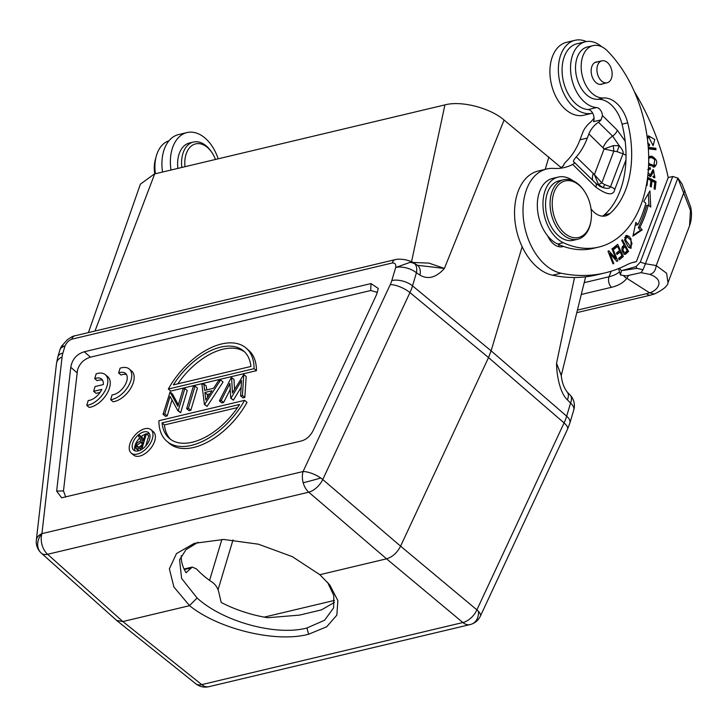 <?xml version="1.0" encoding="UTF-8"?>
<svg xmlns="http://www.w3.org/2000/svg" width="727" height="727" viewBox="0 0 727 727"><rect width="100%" height="100%" fill="white"/><g stroke="black" fill="none" stroke-linecap="round" stroke-linejoin="round"><path stroke-width="1.09" d="M574.993 40.303L566.542 42.32A37.468 24.436 76.6 0 0 549.939 69.701A37.468 24.436 76.6 0 0 564.088 108.123A37.468 24.436 76.6 0 0 583.872 115.22L592.332 113.212A37.468 24.436 -103.4 0 1 572.549 106.106A37.468 24.436 -103.4 0 1 558.4 67.693A37.468 24.436 -103.4 0 1 574.993 40.303A37.468 24.436 -103.4 0 1 586.389 41.557M601.056 119.864L602.465 115.593A7.643 4.989 76.6 0 0 596.585 107.56A33.642 21.937 -103.4 0 1 583.272 100.835A33.642 21.937 -103.4 0 1 570.559 66.339A33.642 21.937 -103.4 0 1 585.471 41.748L577.011 43.756A33.642 21.937 76.6 0 0 568.214 94.001A33.642 21.937 76.6 0 0 574.812 102.843A33.642 21.937 76.6 0 0 588.125 109.577A7.643 4.989 -103.4 0 1 593.05 113.912A7.643 4.989 -103.4 0 1 593.523 121.654L601.056 119.864A7.643 4.017 134.5 0 1 598.448 122.2A15.294 8.042 -45.5 0 0 588.879 133.913L587.307 138.066A83.541 54.48 76.6 0 1 576.266 156.896C573.367 160.176 572.731 162.003 574.348 162.366L595.567 183.059L600.102 186.512L603.319 187.739L598.512 184.585L594.386 174.598L604.092 148.962L613.852 151.143L601.829 182.886L594.386 174.598L576.266 156.896M546.759 168.982L538.307 170.999A53.525 34.905 76.6 0 0 514.589 210.112A53.525 34.905 76.6 0 0 534.808 265.001A53.525 34.905 76.6 0 0 552.547 275.215A224.116 146.163 76.6 0 0 596.585 274.897L605.046 272.889A224.116 146.163 -103.4 0 1 561.017 273.207A53.525 34.905 -103.4 0 1 543.269 262.992A53.525 34.905 -103.4 0 1 523.049 208.104A53.525 34.905 -103.4 0 1 546.759 168.982A53.525 34.905 -103.4 0 1 553.611 168.41A83.541 54.48 76.6 0 0 564.416 167.519A83.541 54.48 76.6 0 0 572.703 164.42C574.721 163.275 575.275 162.594 574.348 162.366L573.776 162.121M559.517 244.872A19.12 12.468 -103.4 0 1 558.091 246.508M634.317 91.538A191.165 124.671 -103.4 0 1 667.795 175.661A89.557 58.405 76.6 0 0 668.231 177.552L672.739 176.479L640.305 262.138L636.07 266.618L621.403 270.717L619.477 268.218M640.305 262.138L645.44 263.747L677.882 178.088L681.99 183.858L690.65 206.913C692.031 213.611 691.668 219.881 689.569 225.724L690.468 210.448L677.882 178.088L672.739 176.479M632.108 262.674L636.379 261.656L668.231 177.552M585.471 41.748A33.642 21.937 -103.4 0 1 589.915 41.394A33.642 21.937 -103.4 0 1 601.783 46.792M591.042 208.903A22.937 14.958 76.6 0 0 605.473 215.91A22.937 14.958 76.6 0 0 609.944 213.547A87.167 56.851 76.6 0 0 625.683 189.683A87.167 56.851 76.6 0 0 627.692 122.845A30.589 19.947 76.6 0 0 603.528 97.972A26.763 17.457 -103.4 0 1 585.162 83.869A26.763 17.457 -103.4 0 1 583.009 55.697A26.763 17.457 -103.4 0 1 593.05 45.619L587.416 46.955A26.763 17.457 76.6 0 0 577.365 57.033A26.763 17.457 76.6 0 0 585.344 93.638A26.763 17.457 76.6 0 0 597.894 99.317A30.589 19.947 -103.4 0 1 622.048 124.19A87.167 56.851 -103.4 0 1 625.184 141.238L617.396 130.26A7.643 4.017 -45.5 0 1 612.607 136.122L598.448 122.2M558.236 177.079L552.602 178.415A34.405 22.437 76.6 0 0 539.679 191.374A34.405 22.437 76.6 0 0 540.179 222.071A34.405 22.437 76.6 0 0 547.74 235.975A19.12 12.468 76.6 0 0 552.511 243.045A19.12 12.468 76.6 0 0 562.598 246.662A19.12 12.468 76.6 0 0 563.461 246.408A112.403 73.3 76.6 0 0 593.168 248.398L598.812 247.062A112.403 73.3 -103.4 0 1 563.28 242.691A34.405 22.437 -103.4 0 1 545.323 190.038A34.405 22.437 -103.4 0 1 558.236 177.079A34.405 22.437 -103.4 0 1 573.239 180.887M625.184 141.238A87.167 56.851 -103.4 0 1 625.956 159.949A87.167 56.851 -103.4 0 1 620.049 191.019A87.167 56.851 -103.4 0 1 604.301 214.892A22.937 14.958 -103.4 0 1 602.556 216.155M595.567 183.059A7.643 4.017 -45.5 0 1 595.84 187.166C607.109 195.2 613.434 195.936 614.815 189.374L625.956 159.949M636.379 261.656A76.744 50.054 76.6 0 0 634.226 262.093A76.744 50.054 76.6 0 0 626.783 264.846A224.116 146.163 -103.4 0 1 605.046 272.889M648.093 145.246L649.429 145.882L649.538 144.355L647.639 143.155M647.348 138.33L648.866 137.421L653.128 145.691L654.773 139.475L648.648 135.876L647.103 136.567M612.716 248.298L611.952 248.779L615.896 258.685L608.808 250.77L607.999 251.288L613.025 263.901L613.779 263.419L609.835 253.514L616.923 261.42L617.732 260.911L612.716 248.298M649.929 190.919L643.731 201.497L645.867 203.187A124.253 81.033 -103.4 0 1 637.788 224.67L635.871 222.398L632.917 236.148L642.177 229.877L639.969 227.26A128.079 83.532 76.6 0 0 648.302 205.114L650.756 207.068L649.929 190.919M648.366 148.835L655.972 149.771L655.854 148.263L648.266 147.327M617.677 244.354L613.461 247.753L614.124 249.188L617.596 246.389L619.513 250.533L616.387 253.06L617.05 254.486L620.176 251.96L621.903 255.686L618.568 258.385L619.231 259.821L623.321 256.522L617.677 244.354M622.394 239.756L621.694 240.446L624.211 245.19C619.34 247.344 623.402 255.359 625.729 254.096L628.591 251.415L622.394 239.756M646.394 185.185L647.03 185.512L647.775 178.887L650.901 180.469L650.229 186.43L651.31 186.975L651.974 181.014L654.791 182.432L654.082 188.802L655.163 189.347L656.036 181.559L647.621 177.306M648.611 164.693L654.554 166.956C658.199 163.012 657.272 159.413 651.774 156.16L648.693 156.632M628.482 247.262L631.127 248.243L630.972 238.783L629.009 236.366L626.329 235.366L624.557 240.037L628.482 247.262M647.884 174.953L650.71 176.579L653.709 171.081L654.464 176.261L653.628 176.225L653.655 177.67L654.891 177.761L653.246 169.582L650.147 175.071L648.13 172.463M648.284 170.591L649.456 169.155L650.411 169.2L650.383 167.773L648.466 167.846M560.099 168.264L563.743 165.465C563.407 164.756 564.443 163.221 566.842 160.858A83.541 54.48 -103.4 0 0 579.982 139.811L582.727 132.541A15.294 8.042 134.5 0 1 589.742 122.836A15.294 8.042 -45.5 0 0 594.041 118.083M603.037 147.835L604.092 148.962L613.27 145.627L619.231 145.718L612.607 136.122A15.294 8.042 134.5 0 0 603.037 147.835L588.879 133.913M613.27 145.627L613.852 151.143L617.05 151.634L619.231 145.718C622.448 149.517 623.702 152.216 622.994 153.806A7.643 4.18 20.7 0 1 626.029 155.387M614.815 189.374A7.643 4.18 20.7 0 0 610.516 186.757C609.98 188.466 607.581 188.793 603.319 187.739L604.573 184.576L610.516 186.757L622.994 153.806L617.05 151.634M604.573 184.576L601.829 182.886L598.512 184.585M593.05 45.619A26.763 17.457 -103.4 0 1 607.508 51.008A112.403 73.3 -103.4 0 1 640.996 204.723A112.403 73.3 -103.4 0 1 598.812 247.062M547.74 235.975A34.405 22.437 76.6 0 0 557.645 244.036A112.403 73.3 76.6 0 0 563.461 246.408M597.603 61.85A11.468 7.479 76.6 0 0 596.24 61.977A11.468 7.479 76.6 0 0 591.932 66.302A11.468 7.479 76.6 0 0 593.132 78.916A11.468 7.479 76.6 0 0 601.547 84.296A11.468 7.479 76.6 0 0 602.828 83.796M563.634 179.723L559.127 180.796A30.589 19.947 76.6 0 0 547.64 192.319A30.589 19.947 76.6 0 0 550.848 225.961A30.589 19.947 76.6 0 0 573.276 240.31L577.783 239.238A30.589 19.947 -103.4 0 1 561.635 233.44A30.589 19.947 -103.4 0 1 552.156 191.246A30.589 19.947 -103.4 0 1 563.634 179.723A30.589 19.947 -103.4 0 1 579.782 185.521A30.589 19.947 -103.4 0 1 583.799 190.338L584.272 191.028A29.053 18.947 -103.4 0 1 591.124 219.854A29.053 18.947 -103.4 0 1 589.47 226.542A29.053 18.947 -103.4 0 1 563.216 231.977A29.053 18.947 -103.4 0 1 554.21 191.892A29.053 18.947 -103.4 0 1 580.455 186.448A29.053 18.947 -103.4 0 1 584.272 191.028M604.064 82.533A11.278 7.352 -103.4 0 1 596.994 71.219A11.278 7.352 -103.4 0 1 601.92 60.823A11.278 7.352 -103.4 0 1 605 61.059A11.278 7.352 -103.4 0 1 612.07 72.373A11.278 7.352 -103.4 0 1 607.145 82.769A11.278 7.352 -103.4 0 1 604.064 82.533M591.124 219.854L591.015 220.681A30.589 19.947 -103.4 0 1 589.27 227.715A30.589 19.947 -103.4 0 1 577.783 239.238M649.538 144.355L648.048 144.709M647.83 136.149L651.692 137.603M653.437 143.71L652.901 144.964M617.732 260.911L616.687 261.157M615.078 258.885L615.424 259.748M609.835 253.514L608.972 253.723M613.779 263.419L612.916 263.619M615.896 258.685L614.724 258.966M608.626 252.851L609.326 253.641M648.357 193.609L648.975 205.65M639.969 227.26L638.279 227.66A128.079 83.532 -103.4 0 0 646.612 205.523L648.302 205.114M642.177 229.877L640.487 230.286L633.108 235.275M638.279 227.66L640.487 230.286M635.453 224.316L636.098 225.07L637.788 224.67M655.854 148.263L654.164 148.662L654.227 149.553M648.311 147.945L654.164 148.662M623.321 256.522L621.621 256.922L618.904 259.112M616.314 245.453L616.832 246.571M618.895 251.033L619.413 252.142M621.285 256.186L621.621 256.922M620.176 251.96L616.723 253.787M617.596 246.389L615.905 246.789L613.806 248.489M626.61 251.278L626.901 251.824L628.591 251.415M623.666 245.735L624.202 246.744M626.901 251.824L624.03 254.505M624.938 246.571L627.156 250.742L625.093 252.632C622.439 251.142 622.385 249.116 624.938 246.571L623.248 246.971L621.876 248.334M656.036 181.559L654.318 182.195M647.466 178.478L654.345 181.959M651.974 181.014L650.81 181.287M648.857 156.423L652.964 158.095M654.9 164.965L653.3 167.155M649.338 165.502L653.855 165.529L649.266 163.684L648.675 162.684M648.711 158.659L650.138 157.641L651.783 157.695L654.8 159.576L653.855 165.529M631.2 246.508L630.218 248.234M625.538 235.766L627.383 236.829M626.765 236.829L630.291 239.574L631.436 241.764L631.972 243.745L630.691 246.753L625.511 239.965L626.765 236.829L624.584 237.465M628.355 247.153L630.691 246.753M652.473 170.054L653.855 171.063M654.782 176.134L653.964 177.751M653.709 171.081L651.683 171.708M650.674 174.689L649.784 176.525M648.457 168.11L648.72 169.327M648.284 175.498L650.147 175.071M650.383 167.773L648.684 168.182M618.568 268.59L620.449 275.006L626.329 275.906L641.069 272.652L649.711 274.361C653.5 273.506 655.663 270.571 656.208 265.573L645.44 263.747L643.013 269.708L636.916 268.372L621.994 270.571M620.449 275.006L621.403 270.717M641.069 272.652L643.013 269.708M584.19 282.667L609.053 276.76A7.643 4.989 -103.4 0 0 611.425 287.31A53.525 29.234 -159.3 0 0 626.847 278.296L628.691 275.324M623.866 276.024A7.643 6.334 -143.5 0 0 626.847 278.296L649.538 292.799A38.231 20.883 20.7 0 1 646.612 293.663A7.643 4.989 -103.4 0 0 650.647 295.107L576.784 312.674M649.711 274.361C666.196 280.122 657.126 291.027 649.538 292.799L654.373 293.999M636.916 268.372L636.07 266.618M685.025 190.81L683.78 192.773L656.208 265.573L666.623 273.27L667.986 282.712M689.378 226.215L668.131 282.349C667.922 285.82 663.342 289.7 654.391 294.008L650.647 295.107M168.937 140.829A33.642 21.937 76.6 0 0 155.405 173.744M561.317 167.755L504.084 120.046C490.234 107.941 461.418 100.526 445.233 104.824L154.36 173.989L140.402 184.158L88.412 332.593M548.903 156.968L545.214 169.355M415.108 264.101A15.294 11.932 141.8 0 0 410.073 262.356L411.346 261.547A15.294 15.294 0 0 1 413.745 262.847L413.745 262.847A15.294 9.269 123.5 0 1 415.108 264.101A15.294 9.269 123.5 0 1 416.417 272.77L419.961 275.115C428.094 279.822 436.236 277.596 444.388 268.436L417.489 265.3M522.15 246.707L491.107 350.832L488.526 357.566L400.586 546.168C397.142 552.802 392.471 557.018 386.564 558.827L462.872 622.53A15.294 8.96 -50.1 0 0 476.894 609.862A15.294 5.443 25 0 1 478.502 611.407A15.294 5.443 25 0 1 480.347 616.178L567.514 429.239A15.294 5.443 -155 0 0 564.07 422.923A38.231 22.173 -49.1 0 0 566.651 416.189L491.107 350.832L412.518 285.856A38.231 21.237 129.6 0 1 409.946 292.59L322.77 479.529A15.294 8.406 130.6 0 1 308.748 492.188L47.6 554.292A15.294 8.688 131.8 0 1 41.357 553.165A15.294 8.688 131.8 0 1 41.294 553.111A15.294 12.586 -47.3 0 1 41.175 553.002A15.294 12.586 -47.3 0 1 41.93 533.636A15.294 9.969 76.6 0 0 47.6 554.292L122.854 621.54L189.574 605.673L173.917 587.025L169.364 568.859L176.488 553.592L194.309 543.333L223.698 539.47L258.321 544.178L292.327 556.655L319.844 574.693L386.564 558.827L308.748 492.188A15.294 9.969 -103.4 0 1 303.186 482.746A15.294 9.969 -103.4 0 1 303.077 471.532A15.294 5.443 25 0 1 320.725 477.984A15.294 5.443 25 0 1 322.77 479.529L400.586 546.168L476.894 609.862L564.07 422.923L488.526 357.566L409.946 292.59A15.294 5.443 -155 0 0 390.254 284.593L303.077 471.532L41.93 533.636L62.086 356.939A22.937 13.022 130.2 0 1 62.895 353.077L64.967 346.116C66.466 342.717 68.738 340.409 71.791 339.191A7.643 4.989 76.6 0 1 74.826 335.819L395.315 259.612A7.643 4.989 -103.4 0 0 392.28 262.983C395.025 262.81 396.16 264.31 395.697 267.472L410.073 262.356M561.162 374.914C561.916 382.12 563.888 387.764 567.069 391.826A15.294 8.006 136.5 0 1 567.414 399.814C560.89 394.307 556.591 377.258 556.546 363.273L561.171 375.032M327.595 582.327L333.802 595.577L333.62 607.854L324.578 620.24L306.912 628.001C275.86 636.289 222.707 621.512 197.099 597.994L181.605 578.438L179.578 559.835L186.003 549.657L198.126 542.233M181.323 555.655A80.67 40.512 -163.4 0 0 186.057 572.758L192.255 567.078L196.581 569.005A80.67 40.512 -163.4 0 0 203.714 575.811A80.67 40.512 -163.4 0 0 212.284 582.282C215.528 584.572 217.673 587.789 218.736 591.932L221.181 602.465A80.67 40.512 -163.4 0 0 267.736 617.723L299.415 615.124L321.47 609.88L334.511 602.347M189.574 605.673C217.736 628.71 275.433 643.168 308.621 634.244L326.732 626.747L336.837 615.142L337.864 600.62L329.822 585.008L319.844 574.693M561.235 375.541L556.546 363.273L574.503 277.505M567.414 399.814L570.55 403.112L566.651 416.189A15.294 7.679 16.6 0 1 569.859 423.105L573.757 410.019A15.294 7.679 -163.4 0 0 570.55 403.112A15.294 8.006 -43.5 0 0 570.55 395.552A15.294 8.006 -43.5 0 0 570.195 395.125L567.069 391.826M391.798 280.549A15.294 7.679 16.6 0 1 412.518 285.856L416.417 272.77A15.294 7.679 -163.4 0 0 396.715 267.263A15.294 7.679 -163.4 0 0 395.697 267.472L391.798 280.549A22.937 13.022 130.2 0 1 390.254 284.593M84.277 351.759L370.988 283.575L378.285 288.474L376.586 294.562L313.419 430.039C310.502 435.918 306.458 439.581 301.269 440.998L61.65 497.804L56.651 491.098L70.773 367.28C72.2 359.274 76.708 354.094 84.277 351.759L90.466 357.166C83.941 359.193 79.634 363.436 77.535 369.889L63.476 490.916L65.703 497.023M62.086 356.939A15.294 9.587 -173.5 0 0 56.506 363.336L36.35 540.025A15.294 9.587 6.5 0 1 41.93 533.636M116.911 620.667L195.781 683.762A15.294 8.679 -51.3 0 0 201.724 684.625L122.854 621.54L116.656 620.458M59.923 349.878A15.294 15.294 0 0 1 61.577 346.197L64.967 346.116A15.294 7.679 -163.4 0 0 64.031 346.379A15.294 7.679 -163.4 0 0 59.923 349.878L57.851 356.83A15.294 7.679 16.6 0 1 62.895 353.077M411.346 261.547L406.475 260.002C398.378 258.394 394.779 259.703 395.315 259.612M419.961 275.115A15.294 9.269 -56.5 0 0 417.289 265.182L413.745 262.847M504.084 120.046L444.388 268.436L429.021 263.129L413.127 262.456M377.458 292.418L370.743 290.518L90.466 357.166M178.351 404.803L172.481 394.043L170.082 392.007L177.897 406.329L183.086 388.918L184.858 388.491L187.266 390.526L180.65 412.709L177.879 410.764L170.036 396.406L164.838 413.863L167.237 415.899L165.465 416.317L163.066 414.281L170.082 392.007M171.99 399.968L167.237 415.899M195.036 386.073L197.435 388.109L190.819 410.282L189.056 410.71L186.648 408.674L193.264 386.5L195.036 386.073L188.42 408.256L190.819 410.282M203.842 383.983L204.641 390.399L213.584 388.263L218.709 380.448L220.644 379.985L204.669 404.394L207.068 406.42L204.414 404.448L201.915 384.438L203.842 383.983L206.241 386.01L206.732 389.899M207.068 406.42L223.044 382.02L220.644 379.985M244.826 397.442L246.189 376.513L243.781 374.487L242.418 395.415L244.826 397.442L242.991 397.878L240.592 395.851L241.573 380.503L230.986 398.132L233.385 400.168L230.723 398.196L229.905 383.383L221.208 400.459L223.607 402.485L221.799 402.922L219.39 400.886L231.331 377.449L233.985 379.412L234.557 389.463M223.607 402.485L230.241 389.463M233.385 400.168L241.146 387.255M170.745 391.062L256.458 370.679A61.168 34.732 -49.8 0 0 248.38 350.005L245.98 347.969A61.168 34.732 130.2 0 1 254.059 368.653L168.346 389.027L170.745 391.062M169.382 443.425A61.168 34.732 -49.8 0 0 247.016 402.367L244.608 400.332L158.904 420.715A61.168 34.732 130.2 0 0 166.974 441.389L169.382 443.425M131.233 453.075L133.632 455.102A15.294 8.688 -49.8 0 0 145.1 453.612A15.294 8.688 -49.8 0 0 154.787 440.744A15.294 8.688 -49.8 0 0 153.379 431.747L150.98 429.721A15.294 8.688 130.2 0 1 152.379 438.708A15.294 8.688 130.2 0 1 142.692 451.585A15.294 8.688 130.2 0 1 131.233 453.075A15.294 8.688 130.2 0 1 129.824 444.079A15.294 8.688 130.2 0 1 139.511 431.211A15.294 8.688 130.2 0 1 150.98 429.721M102.589 380.285A13.35 7.579 -49.8 0 0 97.127 380.694L94.719 378.658A13.35 7.579 130.2 0 1 101.571 379.049A13.35 7.579 130.2 0 1 103.279 384.592L95.073 386.537L93.647 391.335L96.055 393.362L100.072 392.407M93.647 391.335L101.835 389.381A13.35 7.579 130.2 0 1 88.203 400.532L86.758 405.375L89.157 407.411A19.12 10.85 -49.8 0 0 106.705 394.098A19.12 10.85 -49.8 0 0 107.741 376.695L105.333 374.669A19.12 10.85 -49.8 0 0 96.146 373.878L94.719 378.658M110.668 399.714L113.067 401.749A19.12 10.85 -49.8 0 0 130.615 388.445A19.12 10.85 -49.8 0 0 131.651 371.043L129.242 369.007A19.12 10.85 -49.8 0 0 120.055 368.225L118.628 373.006A13.35 7.579 130.2 0 1 125.48 373.387A13.35 7.579 130.2 0 1 124.617 385.783A13.35 7.579 130.2 0 1 112.103 394.879L110.668 399.714A19.12 10.85 -49.8 0 0 128.216 386.41A19.12 10.85 -49.8 0 0 129.242 369.007M126.498 374.632A13.35 7.579 -49.8 0 0 121.027 375.032L118.628 373.006M184.858 388.491L178.251 410.673L180.65 412.709M164.838 413.863L163.066 414.281M188.42 408.256L186.648 408.674M205.85 400.095L211.948 390.772L204.896 392.453L205.85 400.095M207.649 397.333L207.295 394.479L209.93 393.852M204.896 392.453L207.295 394.479M242.418 395.415L240.592 395.851M221.208 400.459L219.39 400.886M231.577 377.386L232.458 392.934L243.781 374.487M256.458 370.679L254.059 368.653M168.346 389.027A61.168 34.732 130.2 0 1 245.98 347.969M173.38 384.892L250.906 366.453A57.351 32.561 -49.8 0 0 243.509 350.896A57.351 32.561 -49.8 0 0 173.38 384.892M177.806 383.838A57.351 32.561 130.2 0 1 244.663 351.959M244.608 400.332A61.168 34.732 130.2 0 1 166.974 441.389M239.574 404.476L162.048 422.914A57.351 32.561 -49.8 0 0 169.446 438.472A57.351 32.561 -49.8 0 0 239.574 404.476M237.556 407.556L164.447 424.941L162.048 422.914M170.691 439.435A57.351 32.561 130.2 0 1 164.447 424.941M149.562 439.381A11.468 6.516 -49.8 0 0 148.508 432.638A11.468 6.516 -49.8 0 0 139.911 433.755A11.468 6.516 -49.8 0 0 132.641 443.406A11.468 6.516 -49.8 0 0 133.695 450.149A11.468 6.516 -49.8 0 0 142.292 449.032A11.468 6.516 -49.8 0 0 149.562 439.381M135.122 450.913A11.468 6.516 130.2 0 1 135.049 445.442A11.468 6.516 130.2 0 1 139.575 438.081M141.211 436.6A11.468 6.516 130.2 0 1 145.182 434.273M146.445 433.901A11.468 6.516 130.2 0 1 149.489 433.91M146.354 433.828L142.201 447.768L136.967 448.832L135.876 448.468L135.513 445.887C136.694 443.097 138.53 441.489 141.038 441.062L138.403 435.718L139.775 435.391L142.419 440.735L143.328 440.526L145.246 434.092L146.354 433.828L148.762 435.855L145.736 445.987M143.473 440.035L142.183 437.418L139.775 435.391M135.876 448.468L138.757 450.767M142.201 447.768L143.055 448.486M136.967 448.832L139.121 450.658M141.511 446.596L142.901 441.952L140.629 442.47L136.631 445.624L136.885 447.169L141.511 446.596M139.23 447.141L142.056 444.779M136.631 445.624L138.584 447.287M86.758 405.375A19.12 10.85 -49.8 0 0 104.306 392.071A19.12 10.85 -49.8 0 0 105.333 374.669M155.823 158.004A26.763 17.457 76.6 0 0 154.724 173.907M170.999 170.036A37.468 24.436 -103.4 0 1 187.012 132.568L178.551 134.586A37.468 24.436 76.6 0 0 162.539 172.045M187.012 132.568A37.468 24.436 -103.4 0 1 206.795 139.675A37.468 24.436 -103.4 0 1 218.164 158.813M181.823 167.464A26.763 17.457 -103.4 0 1 187.666 145.309A26.763 17.457 -103.4 0 1 193.437 142.047L189.483 142.983A26.763 17.457 76.6 0 0 183.722 146.254A26.763 17.457 76.6 0 0 177.87 168.4M193.437 142.047A26.763 17.457 -103.4 0 1 211.075 151.334L211.784 152.37A24.473 15.958 -103.4 0 1 215.456 159.458M184.994 166.71A24.473 15.958 -103.4 0 1 190.383 146.863A24.473 15.958 -103.4 0 1 211.784 152.37M602.465 115.593L617.396 130.26M595.84 187.166L572.703 164.42M561.008 273.207L552.547 275.215M579.982 139.811L587.307 138.066M588.125 109.577L596.585 107.56M592.868 180.405A15.294 8.042 134.5 0 1 593.277 173.617M622.048 124.19L627.692 122.845M604.301 214.892L609.944 213.547M597.894 99.317L603.528 97.972M557.645 244.036L563.28 242.691M654.554 166.956L653.818 167.128M650.083 156.559L651.774 156.16M649.266 163.684L648.648 163.829M629.936 239.029L630.972 238.783M627.31 236.766L629.009 236.366M625.511 239.965L624.584 240.192M652.664 173.208L651.156 173.562M577.411 310.12L646.612 293.663M611.153 271.216L609.053 276.76A45.883 25.054 -159.3 0 0 618.986 272.325M611.425 287.31L581.273 294.48M189.493 605.6L197.099 597.994M308.621 634.244L306.912 628.001M480.347 616.178A15.294 15.294 0 0 1 471.596 624.129A15.294 11.568 -109.5 0 1 470.696 624.393A15.294 9.969 -103.4 0 1 470.024 624.593L208.876 686.697A15.294 9.969 76.6 0 1 201.724 684.625L462.872 622.53A15.294 9.969 -103.4 0 0 470.024 624.593A15.294 15.294 0 0 0 471.596 624.129A15.294 11.568 -109.5 0 0 478.502 611.407M570.55 395.552A15.294 12.995 -36 0 1 571.486 396.678A15.294 15.294 0 0 0 570.195 395.125M392.28 262.983L71.791 339.191M56.506 363.336L57.851 356.83M303.186 482.746A15.294 0.609 -15.3 0 0 320.725 477.984M444.906 104.897L411.573 261.647M94.983 331.03L154.678 173.917M70.773 367.28L76.962 372.697M370.988 283.575L370.743 290.518M63.476 490.916L56.651 491.098M139.72 448.359L141.274 449.668M140.629 442.47L142.319 443.897M190.547 568.087L184.331 569.568M334.493 600.402L264.219 617.114M218.064 589.688L233.003 539.925M221.88 539.461L209.585 580.4M601.92 60.823L594.959 62.477M607.145 82.769L600.175 84.423M647.175 137.821L648.866 137.421M648.448 158.041L650.138 157.641M654.464 176.261L652.773 176.661M647.757 169.555L649.456 169.155M632.217 274.506L631.699 274.624M561.244 375.595L585.635 276.842M569.859 423.105L567.514 429.239M36.35 540.025A15.294 15.294 0 0 0 41.357 553.165L116.611 620.413M195.781 683.762A15.294 15.294 0 0 0 208.876 686.697M61.577 346.197L67.275 339.818C71.073 337.119 73.591 335.783 74.826 335.819M573.757 410.019A15.294 15.294 0 0 0 571.486 396.678M184.067 569.023L192.219 567.078"/></g></svg>
